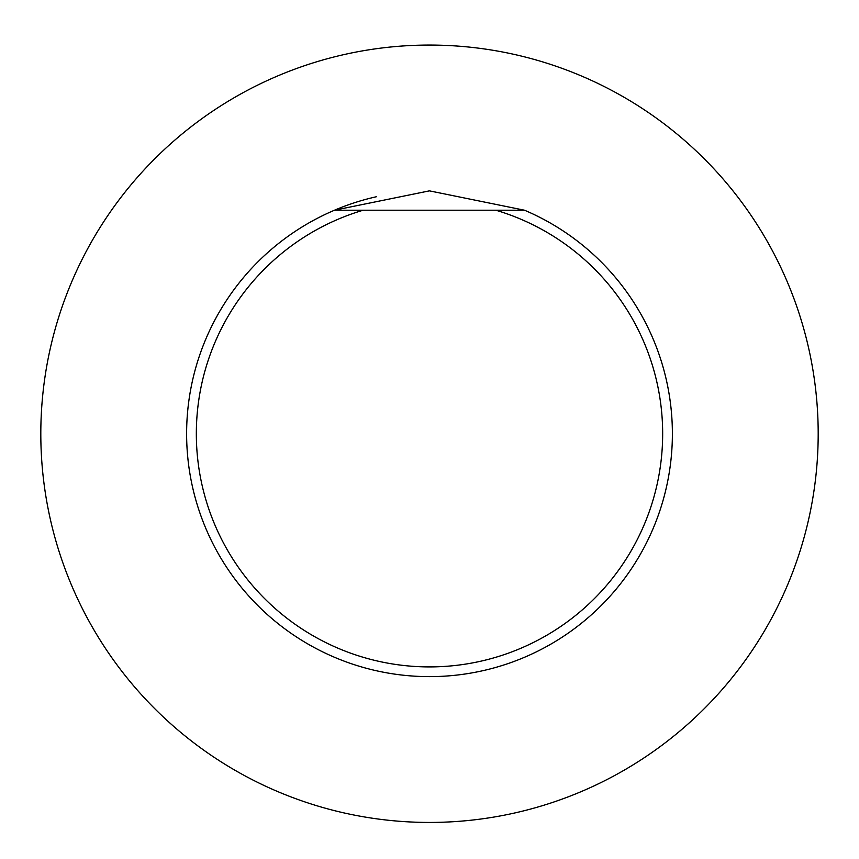 <?xml version="1.0" encoding="UTF-8"?>
<svg xmlns="http://www.w3.org/2000/svg" width="859" height="859" viewBox="0 0 859 859"><rect width="100%" height="100%" fill="white"/><g stroke="black" fill="none" stroke-linecap="round" stroke-linejoin="round"><path stroke-width="1.29" d="M429.5 45.065A388.676 388.676 0 0 0 92.89 628.09A388.676 388.676 0 0 0 766.11 628.09A388.676 388.676 0 0 0 429.5 45.065M524.516 210.219A242.882 242.882 0 0 1 621.733 582.198A242.882 242.882 0 0 1 237.267 582.198A242.882 242.882 0 0 1 334.484 210.219L524.516 210.219L429.425 190.859L334.484 210.219A242.882 242.882 0 0 1 376.435 196.732M495.847 210.219A233.165 233.165 0 0 1 619.296 569.184A233.165 233.165 0 0 1 239.704 569.184A233.165 233.165 0 0 1 363.153 210.219"/></g></svg>
